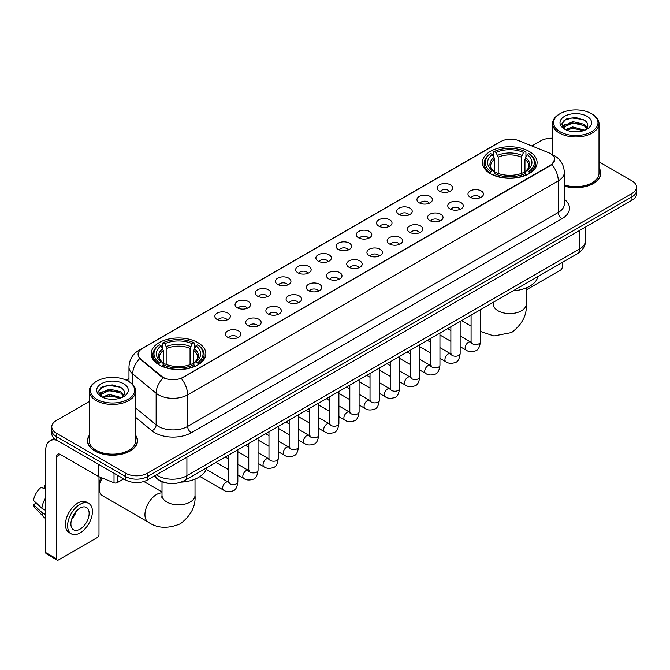 <?xml version="1.0" encoding="UTF-8"?>
<svg xmlns="http://www.w3.org/2000/svg" width="670" height="670" viewBox="0 0 670 670"><rect width="100%" height="100%" fill="white"/><g stroke="black" fill="none" stroke-linecap="round" stroke-linejoin="round"><path stroke-width="1" d="M197.851 342.604A27.344 15.787 0 0 0 168.053 339.179A27.344 15.787 0 0 0 151.169 353.768A27.344 15.787 0 0 0 159.184 364.924A27.344 15.787 0 0 0 188.982 368.349A27.344 15.787 0 0 0 205.858 353.768A27.344 15.787 0 0 0 197.851 342.604M529.091 151.361A27.344 15.787 0 0 0 499.292 147.936A27.344 15.787 0 0 0 482.417 162.525A27.344 15.787 0 0 0 490.423 173.689A27.344 15.787 0 0 0 520.221 177.106A27.344 15.787 0 0 0 537.097 162.525A27.344 15.787 0 0 0 529.091 151.361M439.419 191.126A7.739 4.464 180 0 1 437.887 189.861A7.739 4.464 180 0 1 440.45 184.309A7.739 4.464 180 0 1 450.366 184.811A7.739 4.464 180 0 1 451.907 189.861A7.739 4.464 180 0 1 439.419 191.126M449.428 191.587A4.64 2.68 0 0 0 448.18 190.28A4.64 2.68 0 0 0 443.607 189.602A4.64 2.68 0 0 0 440.366 191.587M419.211 202.792A7.739 4.464 180 0 1 417.678 201.528A7.739 4.464 180 0 1 420.241 195.975A7.739 4.464 180 0 1 430.157 196.477A7.739 4.464 180 0 1 431.689 201.528A7.739 4.464 180 0 1 419.211 202.792M429.21 203.261A4.64 2.68 0 0 0 427.971 201.955A4.64 2.68 0 0 0 423.39 201.276A4.64 2.68 0 0 0 420.157 203.261M399.002 214.459A7.739 4.464 180 0 1 397.469 213.202A7.739 4.464 180 0 1 400.032 207.65A7.739 4.464 180 0 1 409.948 208.144A7.739 4.464 180 0 1 411.481 213.202A7.739 4.464 180 0 1 399.002 214.459M409.002 214.928A4.64 2.68 0 0 0 407.762 213.621A4.64 2.68 0 0 0 403.181 212.943A4.64 2.68 0 0 0 399.948 214.928M378.793 226.133A7.739 4.464 180 0 1 377.26 224.869A7.739 4.464 180 0 1 379.823 219.316A7.739 4.464 180 0 1 389.739 219.81A7.739 4.464 180 0 1 391.272 224.869A7.739 4.464 180 0 1 378.793 226.133M388.793 226.594A4.64 2.68 0 0 0 387.545 225.287A4.64 2.68 0 0 0 382.972 224.609A4.64 2.68 0 0 0 379.739 226.594M358.584 237.8A7.739 4.464 180 0 1 357.043 236.535A7.739 4.464 180 0 1 359.614 230.983A7.739 4.464 180 0 1 369.53 231.477A7.739 4.464 180 0 1 371.063 236.535A7.739 4.464 180 0 1 358.584 237.8M368.584 238.26A4.64 2.68 0 0 0 367.336 236.954A4.64 2.68 0 0 0 362.763 236.276A4.64 2.68 0 0 0 359.522 238.26M338.375 249.466A7.739 4.464 180 0 1 336.834 248.202A7.739 4.464 180 0 1 339.397 242.649A7.739 4.464 180 0 1 349.313 243.151A7.739 4.464 180 0 1 350.854 248.202A7.739 4.464 180 0 1 338.375 249.466M348.375 249.927A4.64 2.68 0 0 0 347.127 248.629A4.64 2.68 0 0 0 342.554 247.942A4.64 2.68 0 0 0 339.313 249.927M318.166 261.132A7.739 4.464 180 0 1 316.625 259.868A7.739 4.464 180 0 1 319.188 254.315A7.739 4.464 180 0 1 329.104 254.818A7.739 4.464 180 0 1 330.645 259.868A7.739 4.464 180 0 1 318.166 261.132M328.166 261.602A4.64 2.68 0 0 0 326.918 260.295A4.64 2.68 0 0 0 322.345 259.617A4.64 2.68 0 0 0 319.104 261.602M297.949 272.807A7.739 4.464 180 0 1 296.416 271.543A7.739 4.464 180 0 1 298.979 265.99A7.739 4.464 180 0 1 308.895 266.484A7.739 4.464 180 0 1 310.428 271.543A7.739 4.464 180 0 1 297.949 272.807M307.957 273.268A4.64 2.68 0 0 0 306.709 271.961A4.64 2.68 0 0 0 302.137 271.283A4.64 2.68 0 0 0 298.895 273.268M277.74 284.474A7.739 4.464 180 0 1 276.208 283.209A7.739 4.464 180 0 1 278.77 277.656A7.739 4.464 180 0 1 288.686 278.151A7.739 4.464 180 0 1 290.219 283.209A7.739 4.464 180 0 1 277.74 284.474M287.74 284.934A4.64 2.68 0 0 0 286.5 283.628A4.64 2.68 0 0 0 281.919 282.949A4.64 2.68 0 0 0 278.687 284.934M257.531 296.14A7.739 4.464 180 0 1 255.999 294.875A7.739 4.464 180 0 1 258.561 289.323A7.739 4.464 180 0 1 268.477 289.825A7.739 4.464 180 0 1 270.01 294.875A7.739 4.464 180 0 1 257.531 296.14M267.531 296.601A4.64 2.68 0 0 0 266.283 295.294A4.64 2.68 0 0 0 261.71 294.616A4.64 2.68 0 0 0 258.478 296.601M237.322 307.806A7.739 4.464 180 0 1 235.79 306.542A7.739 4.464 180 0 1 238.353 300.989A7.739 4.464 180 0 1 248.269 301.492A7.739 4.464 180 0 1 249.801 306.542A7.739 4.464 180 0 1 237.322 307.806M247.322 308.275A4.64 2.68 0 0 0 246.074 306.969A4.64 2.68 0 0 0 241.502 306.291A4.64 2.68 0 0 0 238.26 308.275M217.114 319.473A7.739 4.464 180 0 1 215.572 318.216A7.739 4.464 180 0 1 218.135 312.664A7.739 4.464 180 0 1 228.06 313.158A7.739 4.464 180 0 1 229.592 318.216A7.739 4.464 180 0 1 217.114 319.473M227.113 319.942A4.64 2.68 0 0 0 225.865 318.635A4.64 2.68 0 0 0 221.293 317.957A4.64 2.68 0 0 0 218.052 319.942M470.248 197.256A7.739 4.464 180 0 1 468.715 195.992A7.739 4.464 180 0 1 471.278 190.439A7.739 4.464 180 0 1 481.194 190.933A7.739 4.464 180 0 1 482.727 195.992A7.739 4.464 180 0 1 470.248 197.256M480.248 197.717A4.64 2.68 0 0 0 479.008 196.411A4.64 2.68 0 0 0 474.427 195.732A4.64 2.68 0 0 0 471.194 197.717M450.039 208.923A7.739 4.464 180 0 1 448.506 207.658A7.739 4.464 180 0 1 451.069 202.106A7.739 4.464 180 0 1 460.985 202.608A7.739 4.464 180 0 1 462.518 207.658A7.739 4.464 180 0 1 450.039 208.923M460.039 209.383A4.64 2.68 0 0 0 458.791 208.077A4.64 2.68 0 0 0 454.218 207.398A4.64 2.68 0 0 0 450.985 209.383M429.83 220.589A7.739 4.464 180 0 1 428.289 219.325A7.739 4.464 180 0 1 430.86 213.772A7.739 4.464 180 0 1 440.776 214.274A7.739 4.464 180 0 1 442.309 219.325A7.739 4.464 180 0 1 429.83 220.589M439.83 221.058A4.64 2.68 0 0 0 438.582 219.752A4.64 2.68 0 0 0 434.009 219.073A4.64 2.68 0 0 0 430.768 221.058M409.621 232.264A7.739 4.464 180 0 1 408.08 230.999A7.739 4.464 180 0 1 410.643 225.447A7.739 4.464 180 0 1 420.559 225.941A7.739 4.464 180 0 1 422.1 230.999A7.739 4.464 180 0 1 409.621 232.264M419.621 232.725A4.64 2.68 0 0 0 418.373 231.418A4.64 2.68 0 0 0 413.8 230.74A4.64 2.68 0 0 0 410.559 232.725M389.412 243.93A7.739 4.464 180 0 1 387.871 242.666A7.739 4.464 180 0 1 390.434 237.113A7.739 4.464 180 0 1 400.35 237.607A7.739 4.464 180 0 1 401.891 242.666A7.739 4.464 180 0 1 389.412 243.93M399.412 244.391A4.64 2.68 0 0 0 398.164 243.084A4.64 2.68 0 0 0 393.591 242.406A4.64 2.68 0 0 0 390.35 244.391M369.195 255.597A7.739 4.464 180 0 1 367.663 254.332A7.739 4.464 180 0 1 370.225 248.779A7.739 4.464 180 0 1 380.141 249.282A7.739 4.464 180 0 1 381.674 254.332A7.739 4.464 180 0 1 369.195 255.597M379.203 256.057A4.64 2.68 0 0 0 377.955 254.751A4.64 2.68 0 0 0 373.383 254.072A4.64 2.68 0 0 0 370.142 256.057M348.986 267.263A7.739 4.464 180 0 1 347.454 265.998A7.739 4.464 180 0 1 350.016 260.446A7.739 4.464 180 0 1 359.932 260.948A7.739 4.464 180 0 1 361.465 265.998A7.739 4.464 180 0 1 348.986 267.263M358.986 267.732A4.64 2.68 0 0 0 357.747 266.425A4.64 2.68 0 0 0 353.165 265.739A4.64 2.68 0 0 0 349.933 267.732M328.777 278.929A7.739 4.464 180 0 1 327.245 277.673A7.739 4.464 180 0 1 329.808 272.112A7.739 4.464 180 0 1 339.724 272.615A7.739 4.464 180 0 1 341.256 277.673A7.739 4.464 180 0 1 328.777 278.929M338.777 279.398A4.64 2.68 0 0 0 337.529 278.092A4.64 2.68 0 0 0 332.957 277.413A4.64 2.68 0 0 0 329.724 279.398M308.569 290.604A7.739 4.464 180 0 1 307.036 289.34A7.739 4.464 180 0 1 309.599 283.787A7.739 4.464 180 0 1 319.515 284.281A7.739 4.464 180 0 1 321.047 289.34A7.739 4.464 180 0 1 308.569 290.604M318.568 291.065A4.64 2.68 0 0 0 317.32 289.758A4.64 2.68 0 0 0 312.748 289.08A4.64 2.68 0 0 0 309.507 291.065M288.36 302.271A7.739 4.464 180 0 1 286.819 301.006A7.739 4.464 180 0 1 289.381 295.453A7.739 4.464 180 0 1 299.306 295.947A7.739 4.464 180 0 1 300.838 301.006A7.739 4.464 180 0 1 288.36 302.271M298.359 302.731A4.64 2.68 0 0 0 297.111 301.425A4.64 2.68 0 0 0 292.539 300.746A4.64 2.68 0 0 0 289.298 302.731M268.151 313.937A7.739 4.464 180 0 1 266.61 312.672A7.739 4.464 180 0 1 269.173 307.12A7.739 4.464 180 0 1 279.089 307.622A7.739 4.464 180 0 1 280.63 312.672A7.739 4.464 180 0 1 268.151 313.937M278.151 314.397A4.64 2.68 0 0 0 276.903 313.091A4.64 2.68 0 0 0 272.33 312.413A4.64 2.68 0 0 0 269.089 314.397M247.934 325.603A7.739 4.464 180 0 1 246.401 324.339A7.739 4.464 180 0 1 248.964 318.786A7.739 4.464 180 0 1 258.88 319.288A7.739 4.464 180 0 1 260.421 324.339A7.739 4.464 180 0 1 247.934 325.603M257.942 326.072A4.64 2.68 0 0 0 256.694 324.766A4.64 2.68 0 0 0 252.121 324.087A4.64 2.68 0 0 0 248.88 326.072M227.725 337.278A7.739 4.464 180 0 1 226.192 336.013A7.739 4.464 180 0 1 228.755 330.461A7.739 4.464 180 0 1 238.671 330.955A7.739 4.464 180 0 1 240.203 336.013A7.739 4.464 180 0 1 227.725 337.278M237.733 337.739A4.64 2.68 0 0 0 236.485 336.432A4.64 2.68 0 0 0 231.912 335.754A4.64 2.68 0 0 0 228.671 337.739M548.755 152.777A13.928 8.04 180 0 1 550.614 153.681A13.928 8.04 180 0 1 554.693 159.368A13.928 8.04 180 0 1 550.614 165.055L182.893 377.352A13.928 8.04 180 0 1 161.629 376.28L140.6 358.936A13.928 8.04 180 0 1 138.079 354.321A13.928 8.04 180 0 1 142.157 348.635L500.875 141.537A13.928 8.04 180 0 1 518.714 140.633L548.755 152.777M167.969 483.229A15.477 8.936 180 0 1 158.179 479.569L154.041 476.152M89.269 435.366A25.024 14.447 0 0 0 87.46 440.751A25.024 14.447 0 0 0 94.797 450.969A25.024 14.447 0 0 0 122.057 454.101A25.024 14.447 0 0 0 137.509 440.751A25.024 14.447 0 0 0 135.7 435.366M554.693 159.368L551.963 164.485L550.614 165.465L181.327 378.475A18.056 10.427 60 0 1 187.633 394.839A20.636 11.918 180 0 1 158.455 394.839A20.636 11.918 180 0 1 156.135 393.248L132.702 373.919A20.636 11.918 180 0 1 128.967 367.085L128.967 381.607M89.269 401.498L56.305 420.534A15.477 8.936 0 0 0 51.774 426.849L51.774 433.591A15.477 8.936 0 0 0 56.305 439.905L125.617 479.929L125.617 476.554A15.477 8.936 0 0 0 147.509 476.554L631.969 196.854A15.477 8.936 0 0 0 636.5 190.54A15.477 8.936 0 0 1 631.969 196.854L147.509 476.554A15.477 8.936 0 0 1 125.617 476.554L56.305 436.538L125.617 476.554L125.617 473.188A15.477 8.936 0 0 0 147.509 473.188L631.969 193.488A15.477 8.936 0 0 0 636.5 187.165A15.477 8.936 0 0 0 631.969 180.85L599.005 161.813M51.774 430.224A15.477 8.936 0 0 0 56.305 436.538A15.477 8.936 0 0 1 51.774 430.224M164.761 378.475L161.629 376.892L139.661 358.601A18.056 12.077 129.5 0 0 132.702 373.919L132.702 384.454M564.324 186.109A25.024 14.447 0 0 0 600.806 173.27A25.024 14.447 0 0 0 599.005 167.877M552.574 138.229A15.477 8.936 0 0 0 540.765 140.834L531.888 145.959M128.967 378.584L126.245 380.158M51.774 426.849A15.477 8.936 0 0 0 56.305 433.172L125.617 473.188M125.617 479.929A15.477 8.936 0 0 0 147.509 479.929L631.969 200.23A15.477 8.936 0 0 0 636.5 193.906L636.5 187.165M526.268 289.901L560.463 270.152A2.58 1.491 120 0 0 562.289 266.995L562.289 262.481M560.103 131.772A22.185 12.805 0 0 0 591.476 131.772A22.185 12.805 0 0 0 591.476 113.657L592.205 114.084A23.215 13.4 0 0 1 599.005 123.556A23.215 13.4 0 0 1 584.676 135.943A23.215 13.4 0 0 1 559.375 133.037A23.215 13.4 0 0 1 552.574 123.556A23.215 13.4 0 0 1 559.375 114.084L560.103 113.657A22.185 12.805 0 0 0 560.103 131.772M564.324 184.92A23.215 13.4 0 0 0 599.005 173.27L599.005 123.556M564.324 185.942A24.765 14.296 0 0 0 600.555 173.27A24.765 14.296 0 0 0 599.005 168.287M565.463 129.612L572.766 126.957L584.835 130.189M566.569 130.114L572.766 128.297L583.578 130.642M565.262 129.511L564.123 127.007L564.525 125.483L572.766 121.613L584.031 124.243L587.121 127.903M564.157 128.774L564.123 127.007M564.207 127.677L564.525 126.814L572.766 122.945L584.031 125.583L586.769 128.456M585.32 129.98A11.658 6.733 0 0 0 585.823 129.536C588.796 126.295 588.402 123.213 584.642 120.29L575.522 117.417L566.117 119.059L561.745 123.9L564.576 129.084M586.954 116.27A15.787 9.112 0 0 0 564.659 116.253A15.787 9.112 0 0 0 564.559 129.126A15.787 9.112 0 0 0 564.626 129.159A15.787 9.112 0 0 0 587.02 129.126A15.787 9.112 0 0 0 586.954 116.27M586.811 129.243L587.95 128.464M592.205 114.084L591.476 113.657A22.185 12.805 0 0 0 560.103 113.657M563.947 120.391L571.853 117.962L583.336 119.495M562.431 126.898L564.584 125.374M568.143 123.983L571.853 123.314L581.141 124.109M568.143 129.335L571.853 128.657L581.141 129.461M562.189 126.471L565.48 124.26M489.929 173.396L490.666 171.445A24.556 14.179 0 0 1 490.666 153.606L492.35 154.586A22.185 12.805 0 0 0 492.35 170.465L494.024 171.411L494.56 173.404M494.56 172.592L494.56 159.259L492.35 154.586M493.581 156.696L493.581 151.923L494.309 151.504A24.556 14.179 0 0 1 525.205 151.504L523.513 152.475A22.185 12.805 0 0 0 496.001 152.475L498.204 157.148L498.204 173.463M521.31 173.463L521.31 157.148L523.513 152.475M513.17 290.839A28.375 16.381 0 0 0 537.926 276.543M493.581 174.811A25.586 14.774 0 0 0 525.933 174.811L525.205 173.547A24.556 14.179 0 0 1 494.309 173.547L493.581 175.255M525.933 175.255L525.933 174.811M490.666 153.606L489.929 154.025A25.586 14.774 0 0 0 484.167 163.363A25.586 14.774 0 0 0 489.929 172.709M525.205 151.504L525.933 151.923L525.933 156.696M494.309 173.547L496.001 172.575A22.185 12.805 0 0 0 523.513 172.575L525.205 173.547M492.35 170.465L490.666 171.445M496.001 152.475L494.309 151.504M494.024 157.458A19.84 11.457 0 0 0 494.024 171.411L494.117 171.478C491.294 168.748 490.147 166.897 490.666 165.925A19.087 11.021 0 0 1 494.56 159.259M529.585 172.709A25.586 14.774 0 0 0 535.347 163.363A25.586 14.774 0 0 0 529.585 154.025L528.848 153.606A24.556 14.179 0 0 1 528.848 171.445L529.585 173.396M528.848 171.445L527.164 170.465A22.185 12.805 0 0 0 527.164 154.586L528.848 153.606M527.164 154.586L524.953 159.259L524.953 172.592L525.498 171.411L527.164 170.465M524.953 159.259A19.087 11.021 0 0 1 528.848 165.925C529.367 166.905 528.22 168.756 525.397 171.478L525.498 171.411A19.84 11.457 0 0 0 525.498 157.458M524.953 173.404L524.953 172.592M102.15 477.986A16.507 9.531 120 0 0 99.353 488.355L99.353 484.142A11.348 6.549 -60 0 1 101.019 477.526M99.353 488.355A16.507 9.531 120 0 0 102.77 495.909L148.371 522.24A16.507 9.531 -60 0 1 145.842 509.007A16.507 9.531 -60 0 1 156.629 494.46A16.507 9.531 -60 0 1 162.006 492.869M158.69 364.639L159.427 362.679A24.556 14.179 0 0 1 159.427 344.849L161.11 345.821A22.185 12.805 0 0 0 161.11 361.708L162.777 362.654L163.321 364.647M163.321 363.835L163.321 350.494L161.11 345.821M162.341 347.939L162.341 343.157L163.07 342.739A24.556 14.179 0 0 1 193.957 342.739L192.273 343.718A22.185 12.805 0 0 0 164.761 343.718L166.964 348.392L166.964 364.698M190.062 364.698L190.062 348.392L192.273 343.718M181.042 482.132A28.375 16.381 0 0 0 206.687 467.786M162.341 366.055A25.586 14.774 0 0 0 194.694 366.055L193.957 364.79A24.556 14.179 0 0 1 163.07 364.79L162.341 366.49M194.694 366.49L194.694 366.055M159.427 344.849L158.69 345.268A25.586 14.774 0 0 0 152.928 354.606A25.586 14.774 0 0 0 158.69 363.944M193.957 342.739L194.694 343.157L194.694 347.939M163.07 364.79L164.761 363.81A22.185 12.805 0 0 0 192.273 363.81L193.957 364.79M161.11 361.708L159.427 362.679M164.761 343.718L163.07 342.739M162.777 348.693A19.84 11.457 0 0 0 162.777 362.654L162.869 362.713C160.055 359.991 158.907 358.14 159.427 357.169A19.087 11.021 0 0 1 163.321 350.494M198.345 363.944A25.586 14.774 0 0 0 204.107 354.606A25.586 14.774 0 0 0 198.345 345.268L197.608 344.849A24.556 14.179 0 0 1 197.608 362.679L198.345 364.639M197.608 362.679L195.916 361.708A22.185 12.805 0 0 0 195.916 345.821L197.608 344.849M195.916 345.821L193.714 350.494L193.714 363.835L194.25 362.654L195.916 361.708M193.714 350.494A19.087 11.021 0 0 1 197.6 357.169C198.127 358.149 196.972 359.999 194.158 362.713L194.25 362.654A19.84 11.457 0 0 0 194.25 348.693M193.714 364.647L193.714 363.835M117.317 475.131L117.317 482.609L123.791 478.874M57.076 440.357A20.636 11.918 -120 0 0 49.999 440.785A20.636 11.918 -120 0 0 45.727 450.232L45.727 552.591L56.674 558.906L56.674 456.546A5.159 2.982 60 0 1 57.737 454.185A5.159 2.982 60 0 1 60.317 454.444L98.465 476.462L98.465 464.251M56.674 558.906A2.58 1.491 120 0 0 57.201 560.087L46.264 553.772A2.58 1.491 -60 0 1 45.727 552.591M57.201 560.087A2.58 1.491 120 0 0 58.491 559.961L97.167 537.633A2.58 1.491 120 0 0 98.984 534.476L98.984 476.705M117.317 482.609A2.58 1.491 180 0 1 114.017 482.777L98.808 476.63A2.58 1.491 180 0 1 98.465 476.462M80.015 529.166A12.898 7.445 120 0 0 88.44 517.801A12.898 7.445 120 0 0 86.463 507.466A12.898 7.445 120 0 0 80.015 508.111A12.898 7.445 120 0 0 71.59 519.476A12.898 7.445 120 0 0 73.566 529.811A12.898 7.445 120 0 0 80.015 529.166M71.682 519.175A12.898 7.445 120 0 0 76.313 511.151M45.727 485.683L44.63 485.356L44.63 487.944L45.727 488.581M88.792 503.446L86.598 502.182A17.537 10.125 120 0 0 77.829 503.053A17.537 10.125 120 0 0 66.372 518.513A17.537 10.125 120 0 0 69.06 532.566L71.246 533.831A17.537 10.125 120 0 0 80.015 532.96A17.537 10.125 120 0 0 91.48 517.508A17.537 10.125 120 0 0 88.792 503.446A17.537 10.125 120 0 0 80.015 504.317A17.537 10.125 120 0 0 68.558 519.778A17.537 10.125 120 0 0 71.246 533.831M45.727 497.743A17.026 9.832 120 0 0 41.85 508.237L33.5 500.423A13.417 7.747 120 0 1 40.987 487.458L45.727 488.899M45.727 510.473L41.85 508.237M38.014 504.652L35.745 503.338L33.5 504.636L41.85 512.45L45.727 514.686M41.85 512.45A17.026 9.832 120 0 0 43.952 517.207A17.026 9.832 120 0 0 45.242 518.22L45.727 518.496M45.727 485.046A13.417 7.747 120 0 0 44.63 485.356M33.5 504.636A13.417 7.747 120 0 0 35.083 507.977L43.952 517.207M96.798 399.261A22.185 12.805 0 0 0 128.171 399.261A22.185 12.805 0 0 0 128.171 381.146L128.9 381.565A23.215 13.4 0 0 1 135.7 391.046A23.215 13.4 0 0 1 121.37 403.432A23.215 13.4 0 0 1 96.07 400.526A23.215 13.4 0 0 1 89.269 391.046A23.215 13.4 0 0 1 96.07 381.565L96.798 381.146A22.185 12.805 0 0 0 96.798 399.261M89.269 391.046L89.269 440.751A23.215 13.4 0 0 0 96.07 450.232A23.215 13.4 0 0 0 121.37 453.138A23.215 13.4 0 0 0 135.7 440.751L135.7 391.046M89.269 435.776A24.765 14.296 0 0 0 87.72 440.751A24.765 14.296 0 0 0 94.973 450.86A24.765 14.296 0 0 0 121.965 453.958A24.765 14.296 0 0 0 137.25 440.751A24.765 14.296 0 0 0 135.7 435.776M102.167 397.101L109.47 394.446L121.53 397.67M103.272 397.603L109.47 395.786L120.282 398.131M101.966 397L100.827 394.488L101.22 392.963L109.47 389.094L120.734 391.732L123.824 395.384M100.86 396.263L100.827 394.488M100.902 395.158L101.22 394.303L109.47 390.434L120.734 393.064L123.473 395.945M122.024 397.469A11.658 6.733 0 0 0 122.518 397.025C125.491 393.784 125.097 390.694 121.337 387.771L112.217 384.907L102.812 386.54L98.44 391.389L101.279 396.573M123.648 383.759A15.787 9.112 0 0 0 101.354 383.734A15.787 9.112 0 0 0 101.254 396.607A15.787 9.112 0 0 0 101.321 396.648A15.787 9.112 0 0 0 123.716 396.607A15.787 9.112 0 0 0 123.648 383.759M123.506 396.724L124.645 395.953M128.9 381.565L128.171 381.146A22.185 12.805 0 0 0 96.798 381.146M100.651 387.871L108.548 385.443L120.039 386.975M99.127 394.387L101.279 392.854M104.847 391.464L108.548 390.794L117.845 391.59M104.847 396.816L108.548 396.146L117.845 396.942M98.884 393.952L102.175 391.741M140.6 358.936L140.6 359.547M161.629 376.28L161.629 376.892M182.893 377.352L182.893 377.771M564.324 199.292A25.795 14.891 180 0 1 561.921 218.763L191.285 432.745A5.159 2.982 60 0 1 187.633 426.43L558.278 212.44A20.636 11.918 0 0 0 564.324 204.015L564.324 172.424A20.636 11.918 180 0 1 558.278 180.85A18.056 10.427 -120 0 0 551.963 164.485M191.285 432.745A25.795 14.891 180 0 1 154.804 432.745A25.795 14.891 180 0 1 151.914 430.76L135.7 417.393M163.17 377.847A18.056 12.077 129.5 0 0 156.135 393.248L156.135 424.839A20.636 11.918 0 0 0 158.455 426.43A20.636 11.918 0 0 0 187.633 426.43L187.633 394.839L558.278 180.85L558.278 212.44A5.159 2.982 60 0 0 561.921 218.763M564.324 172.424C563.972 165.004 560.706 159.443 554.534 155.733L551.929 154.46A18.056 8.459 112 0 0 551.686 154.376M140.625 349.69A18.056 10.427 -120 0 0 138.757 350.393C132.576 354.103 129.318 359.664 128.967 367.085M138.757 350.393L499.359 142.199A18.056 10.427 60 0 1 500.725 141.621M147.509 473.188L147.509 479.929M631.969 193.488L631.969 200.23M56.305 433.172L56.305 439.905M135.7 407.988L156.135 424.839A5.159 3.451 -50.5 0 1 151.914 430.76M156.336 474.829A20.636 11.918 0 0 0 157.718 475.717A20.636 11.918 0 0 0 186.905 475.717L579.433 249.089A20.636 11.918 0 0 0 585.48 240.664C585.63 245.79 582.9 250.17 577.297 253.813L184.769 480.44A10.318 5.955 60 0 0 186.905 475.717L186.905 457.183M579.433 230.555L579.433 249.089A10.318 5.955 60 0 1 577.297 253.813M155.499 475.315A10.318 6.901 129.5 0 0 157.299 478.665L154.167 476.085M526.268 287.899L526.268 304.063A16.507 9.531 180 0 1 521.428 310.805A16.507 9.531 180 0 1 498.086 310.805A16.507 9.531 180 0 1 493.246 304.063L493.028 306.006M480.365 310.704A16.507 9.531 -60 0 1 481.445 309.155M521.31 157.148A19.087 11.021 0 0 0 498.204 157.148M521.846 155.348A19.84 11.457 0 0 0 497.668 155.348M195.02 479.142L195.02 495.306A16.507 9.531 180 0 1 190.188 502.039A16.507 9.531 180 0 1 166.838 502.039A16.507 9.531 180 0 1 162.006 495.306L161.788 497.249M190.062 348.392A19.087 11.021 0 0 0 166.964 348.392M190.607 346.591A19.84 11.457 0 0 0 166.428 346.591M480.365 309.774L480.365 341.868A4.64 2.68 180 0 1 478.79 343.878A4.64 2.68 180 0 1 472.434 343.76A4.64 2.68 180 0 1 471.077 341.868L470.926 342.873L471.345 342.529M480.365 341.868C479.728 347.261 478.062 350.268 475.357 350.904C471.521 352.093 468.439 351.825 466.102 350.1A4.64 2.68 -60 0 1 465.39 346.382A4.64 2.68 -60 0 1 468.422 342.286A4.64 2.68 -60 0 1 468.631 342.177A4.64 2.68 -60 0 1 470.75 342.06L471.688 342.429M460.156 321.449L460.156 353.534A4.64 2.68 180 0 1 458.581 355.544A4.64 2.68 180 0 1 452.225 355.435A4.64 2.68 180 0 1 450.868 353.534L450.717 354.539L451.136 354.196M460.156 353.534C459.519 358.927 457.844 361.942 455.148 362.571C451.312 363.76 448.23 363.492 445.893 361.767A4.64 2.68 -60 0 1 445.181 358.048A4.64 2.68 -60 0 1 448.213 353.961A4.64 2.68 -60 0 1 448.423 353.844A4.64 2.68 -60 0 1 450.533 353.727L451.48 354.103M439.947 333.116L439.947 365.2A4.64 2.68 180 0 1 438.373 367.219A4.64 2.68 180 0 1 432.016 367.101A4.64 2.68 180 0 1 430.659 365.2L430.508 366.205L430.927 365.862M439.947 365.2C439.311 370.594 437.636 373.609 434.931 374.237C431.103 375.426 428.013 375.158 425.685 373.441A4.64 2.68 -60 0 1 424.973 369.714A4.64 2.68 -60 0 1 428.004 365.627A4.64 2.68 -60 0 1 428.214 365.51A4.64 2.68 -60 0 1 430.324 365.393L431.271 365.77M419.73 344.782L419.73 376.875A4.64 2.68 180 0 1 418.164 378.885A4.64 2.68 180 0 1 411.807 378.768A4.64 2.68 180 0 1 410.45 376.875L410.3 377.872L410.71 377.528M419.73 376.875C419.093 382.26 417.427 385.275 414.722 385.903C410.886 387.092 407.804 386.825 405.476 385.108A4.64 2.68 -60 0 1 404.764 381.389A4.64 2.68 -60 0 1 407.796 377.294A4.64 2.68 -60 0 1 408.005 377.185A4.64 2.68 -60 0 1 410.115 377.068L411.062 377.436M399.521 356.448L399.521 388.541A4.64 2.68 180 0 1 397.955 390.551A4.64 2.68 180 0 1 391.598 390.434A4.64 2.68 180 0 1 390.233 388.541L390.091 389.546L390.501 389.203M399.521 388.541C398.885 393.935 397.218 396.942 394.513 397.578C390.677 398.759 387.595 398.499 385.267 396.774A4.64 2.68 -60 0 1 384.555 393.055A4.64 2.68 -60 0 1 387.587 388.96A4.64 2.68 -60 0 1 387.788 388.851A4.64 2.68 -60 0 1 389.906 388.734L390.853 389.103M379.312 368.115L379.312 400.208A4.64 2.68 180 0 1 377.738 402.218A4.64 2.68 180 0 1 371.389 402.101A4.64 2.68 180 0 1 370.024 400.208L369.882 401.213L370.292 400.869M379.312 400.208C378.676 405.601 377.009 408.616 374.304 409.244C370.468 410.434 367.386 410.166 365.05 408.44A4.64 2.68 -60 0 1 364.338 404.722A4.64 2.68 -60 0 1 367.378 400.627A4.64 2.68 -60 0 1 367.579 400.518A4.64 2.68 -60 0 1 369.698 400.4L370.636 400.769M359.103 379.79L359.103 411.874A4.64 2.68 180 0 1 357.529 413.884A4.64 2.68 180 0 1 351.18 413.775A4.64 2.68 180 0 1 349.815 411.874L349.665 412.879L350.083 412.536M359.103 411.874C358.467 417.268 356.8 420.283 354.095 420.911C350.259 422.1 347.177 421.832 344.841 420.107A4.64 2.68 -60 0 1 344.129 416.388A4.64 2.68 -60 0 1 347.161 412.301A4.64 2.68 -60 0 1 347.37 412.184A4.64 2.68 -60 0 1 349.489 412.067L350.427 412.444M338.894 391.456L338.894 423.549A4.64 2.68 180 0 1 337.32 425.559A4.64 2.68 180 0 1 330.963 425.442A4.64 2.68 180 0 1 329.606 423.549L329.456 424.546L329.875 424.202M338.894 423.549C338.258 428.934 336.583 431.949 333.886 432.577C330.05 433.766 326.968 433.498 324.632 431.781A4.64 2.68 -60 0 1 323.92 428.055A4.64 2.68 -60 0 1 326.952 423.968A4.64 2.68 -60 0 1 327.161 423.859A4.64 2.68 -60 0 1 329.272 423.733L330.218 424.11M318.685 403.122L318.685 435.215A4.64 2.68 180 0 1 317.111 437.225A4.64 2.68 180 0 1 310.754 437.108A4.64 2.68 180 0 1 309.398 435.215L309.247 436.22L309.666 435.877M318.685 435.215C318.049 440.609 316.374 443.615 313.677 444.252C309.841 445.433 306.751 445.165 304.423 443.448A4.64 2.68 -60 0 1 303.711 439.729A4.64 2.68 -60 0 1 306.743 435.634A4.64 2.68 -60 0 1 306.952 435.525A4.64 2.68 -60 0 1 309.063 435.408L310.009 435.776M298.477 414.789L298.477 446.882A4.64 2.68 180 0 1 296.902 448.892A4.64 2.68 180 0 1 290.546 448.774A4.64 2.68 180 0 1 289.189 446.882L289.038 447.887L289.457 447.543M298.477 446.882C297.84 452.275 296.165 455.282 293.46 455.918C289.633 457.107 286.542 456.84 284.214 455.114A4.64 2.68 -60 0 1 283.502 451.396A4.64 2.68 -60 0 1 286.534 447.3A4.64 2.68 -60 0 1 286.743 447.192A4.64 2.68 -60 0 1 288.854 447.074L289.8 447.443M278.259 426.463L278.259 458.548A4.64 2.68 180 0 1 276.693 460.558A4.64 2.68 180 0 1 270.337 460.449A4.64 2.68 180 0 1 268.98 458.548L268.829 459.553L269.24 459.21M278.259 458.548C277.623 463.942 275.956 466.956 273.251 467.585C269.415 468.774 266.333 468.506 264.005 466.781A4.64 2.68 -60 0 1 263.293 463.062A4.64 2.68 -60 0 1 266.325 458.975A4.64 2.68 -60 0 1 266.526 458.858A4.64 2.68 -60 0 1 268.645 458.741L269.591 459.118M258.05 438.13L258.05 470.214A4.64 2.68 180 0 1 256.476 472.233A4.64 2.68 180 0 1 250.128 472.116A4.64 2.68 180 0 1 248.763 470.214L248.62 471.219L249.031 470.876M258.05 470.214C257.414 475.608 255.747 478.623 253.042 479.251C249.207 480.44 246.125 480.172 243.788 478.455A4.64 2.68 -60 0 1 243.076 474.729A4.64 2.68 -60 0 1 246.116 470.642A4.64 2.68 -60 0 1 246.317 470.524A4.64 2.68 -60 0 1 248.436 470.407L249.374 470.784M237.842 449.796L237.842 481.889A4.64 2.68 180 0 1 236.267 483.899A4.64 2.68 180 0 1 229.919 483.782A4.64 2.68 180 0 1 228.554 481.889L228.403 482.886L228.822 482.542M237.842 481.889C237.205 487.274 235.539 490.289 232.833 490.917C228.998 492.107 225.916 491.839 223.579 490.122A4.64 2.68 -60 0 1 222.867 486.403A4.64 2.68 -60 0 1 225.907 482.308A4.64 2.68 -60 0 1 226.108 482.199A4.64 2.68 -60 0 1 228.227 482.082L229.165 482.45M56.674 456.546L60.317 454.444M98.808 464.444L98.808 476.63M114.017 482.777L114.017 473.229M499.359 142.199L502.668 140.658M184.769 480.44C176.461 484.611 168.162 484.611 159.862 480.44L157.299 478.665M585.48 240.664L585.48 227.063M600.555 175.339L600.555 173.27M552.574 154.737L552.574 123.556M526.268 304.063C527.122 314.917 522.231 324.406 511.604 332.529L493.924 335.963L480.365 331.416M471.077 326.064L461.613 320.603M484.167 168.086L484.167 163.363M535.347 168.086L535.347 163.363M493.246 302.338L493.246 304.063M195.02 495.306C195.875 506.16 190.992 515.649 180.356 523.773C168.011 528.915 157.35 528.404 148.371 522.24M152.928 359.329L152.928 354.606M204.107 359.329L204.107 354.606M162.006 491.981L143.841 481.495M162.006 481.78L162.006 495.306M466.102 350.1L460.156 346.666M450.868 341.306L439.947 335M471.077 315.135L471.077 341.868M470.75 342.06L460.156 335.946M450.868 330.578L447.602 328.694M445.893 361.767L439.947 358.333M430.659 352.973L419.73 346.666M450.868 326.809L450.868 353.534M450.533 353.727L439.947 347.613M430.659 342.253L427.385 340.36M425.685 373.441L419.73 369.999M410.45 364.639L399.521 358.333M430.659 338.476L430.659 365.2M430.324 365.393L419.73 359.279M410.45 353.919L407.176 352.035M405.476 385.108L399.521 381.674M390.233 376.305L379.312 369.999M410.45 350.142L410.45 376.875M410.115 377.068L399.521 370.946M390.233 365.585L386.967 363.701M385.267 396.774L379.312 393.34M370.024 387.98L359.103 381.674M390.233 361.808L390.233 388.541M389.906 388.734L379.312 382.62M370.024 377.252L366.758 375.368M365.05 408.44L359.103 405.007M349.815 399.647L338.894 393.34M370.024 373.483L370.024 400.208M369.698 400.4L359.103 394.287M349.815 388.927L346.549 387.034M344.841 420.107L338.894 416.673M329.606 411.313L318.685 405.007M349.815 385.149L349.815 411.874M349.489 412.067L338.894 405.953M329.606 400.593L326.34 398.7M324.632 431.781L318.685 428.348M309.398 422.979L298.477 416.673M329.606 396.816L329.606 423.549M329.272 423.733L318.685 417.619M309.398 412.259L306.131 410.375M304.423 443.448L298.477 440.014M289.189 434.654L278.259 428.348M309.398 408.482L309.398 435.215M309.063 435.408L298.477 429.286M289.189 423.926L285.914 422.041M284.214 455.114L278.259 451.681M268.98 446.32L258.05 440.014M289.189 420.149L289.189 446.882M288.854 447.074L278.259 440.961M268.98 435.592L265.705 433.708M264.005 466.781L258.05 463.347M248.763 457.987L237.842 451.681M268.98 431.823L268.98 458.548M268.645 458.741L258.05 452.627M248.763 447.267L245.496 445.374M243.788 478.455L237.842 475.013M228.554 469.653L216 462.409M248.763 443.49L248.763 470.214M248.436 470.407L237.842 464.293M228.554 458.933L225.287 457.049M223.579 490.122L200.012 476.512M228.554 455.156L228.554 481.889M228.227 482.082L206.218 469.369M49.999 440.785L54.178 438.373M137.25 442.82L137.25 440.751M87.72 442.82L87.72 440.751"/></g></svg>
